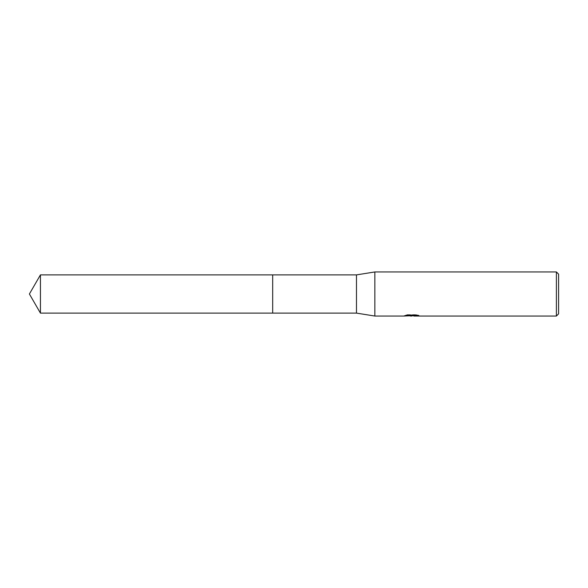 <?xml version="1.0" encoding="UTF-8"?>
<svg xmlns="http://www.w3.org/2000/svg" width="588" height="588" viewBox="0 0 588 588"><rect width="100%" height="100%" fill="white"/><g stroke="black" fill="none" stroke-linecap="round" stroke-linejoin="round"><path stroke-width="0.44" stroke-dasharray="2.94 2.21" d="M409.035 315.837L407.33 314.668L410.556 315.683L417.399 315.08L417.399 315.506L413.937 315.683M417.399 315.506L413.849 315.705M413.937 316.05L417.399 315.874M417.326 315.256L418.95 315.322L416.429 314.668L407.727 314.668L407.727 315.05M416.429 314.668L416.429 315.05M418.95 315.322L418.95 315.697M417.399 315.08L417.399 315.462M407.727 314.668L405.433 315.256L406.822 315.256M412.482 315.256L404.25 315.638L410.556 315.683M404.706 315.484L407.616 314.602M405.433 315.256L405.433 315.631M404.25 315.638L404.25 316.006M407.616 314.992L404.706 315.852M404.096 316.05L404.096 315.683M558.6 274.155L558.6 313.845M556.395 271.95L556.395 316.05M374.85 271.95L374.85 316.05M356.475 274.89L356.475 313.11M272.685 274.89L272.685 313.11M40.432 274.89L40.432 313.11M411.556 316.035L411.556 315.668"/><path stroke-width="0.88" d="M406.822 315.256L412.482 315.256L412.482 315.631L404.096 316.05L374.85 316.05L356.475 313.11L272.685 313.11L272.685 274.89L356.475 274.89L374.85 271.95L556.395 271.95L558.6 274.155L558.6 313.845L556.395 316.05L413.937 316.05L413.849 315.668L417.326 315.256M272.685 313.11L272.685 274.89L272.685 313.11L40.432 313.11L40.432 274.89L272.685 274.89M356.475 313.11L356.475 274.89M374.85 316.05L374.85 271.95M413.849 315.705L409.035 315.837M411.6 316.05L410.556 316.05M556.395 316.05L556.395 271.95M412.482 315.631L405.433 315.631L407.727 315.05L416.429 315.05L418.95 315.697L413.849 316.035M413.849 315.683L411.938 315.874M40.432 274.89L29.4 294L40.432 313.11"/></g></svg>
